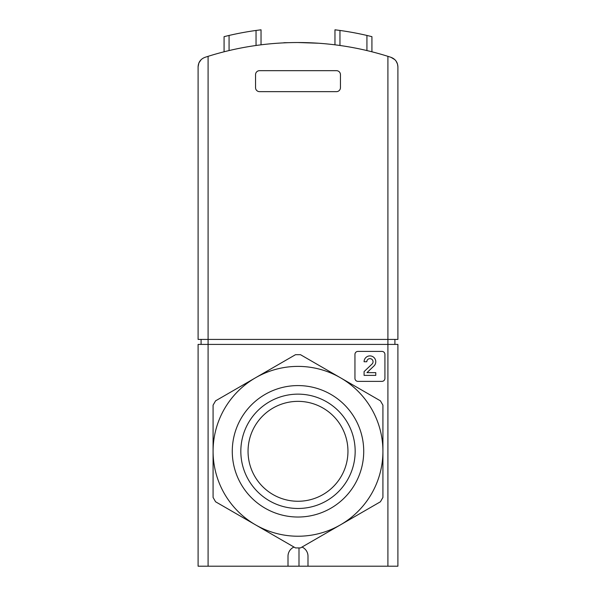 <?xml version="1.0" encoding="UTF-8"?>
<svg xmlns="http://www.w3.org/2000/svg" width="596" height="596" viewBox="0 0 596 596"><rect width="100%" height="100%" fill="white"/><g stroke="black" fill="none" stroke-linecap="round" stroke-linejoin="round"><path stroke-width="0.89" d="M208.086 56.337L208.086 339.415L387.914 339.415L387.914 56.337L391.013 57.335L387.914 56.337A299.714 299.714 0 0 0 208.086 56.337L204.987 57.335C200.651 59.026 198.356 62.185 198.095 66.834L198.095 339.415L208.086 339.415L208.086 344.413L198.095 344.413L198.095 566.2L397.905 566.2L397.905 344.413L387.914 344.413L387.914 566.2M288.01 556.21A9.99 9.99 0 0 1 293.999 547.053A9.99 9.99 0 0 0 288.01 556.21L288.01 566.2M307.99 556.21A9.99 9.99 0 0 0 302.001 547.053A9.99 9.99 0 0 1 307.99 556.21L307.99 566.2M224.074 51.8L224.074 36.654L229.065 35.447A304.712 304.712 0 0 1 256.042 30.456L261.033 29.8L261.033 44.827M339.958 45.49L339.958 30.456L334.967 29.8L339.958 30.456A304.712 304.712 0 0 1 366.935 35.447L366.935 50.571M297.993 42.532L318.48 43.232M397.905 66.834C397.644 62.185 395.349 59.026 391.013 57.335L394.887 59.682L396.005 60.971L397.502 64.025L397.905 66.834L397.905 339.415L387.914 339.415L387.914 344.413L208.086 344.413L208.086 566.2M198.095 66.834L198.878 62.953L201.113 59.682M255.542 74.664L255.542 87.649A3.993 3.993 0 0 0 259.536 91.65L336.464 91.65A3.993 3.993 0 0 0 340.458 87.649L340.458 74.664A3.993 3.993 0 0 0 336.464 70.671L259.536 70.671A3.993 3.993 0 0 0 255.542 74.664M261.033 29.8L256.042 30.456L256.042 45.49M334.967 29.8L334.967 44.827M366.935 35.447L371.926 36.654L371.926 51.8M313.042 42.912L307.789 42.696M288.211 42.696L284.411 42.696L288.211 42.696M394.91 339.415L394.91 344.413M201.09 339.415L201.09 344.413M354.948 354.404L354.948 378.378A2.995 2.995 0 0 0 357.943 381.373L381.924 381.373A2.995 2.995 0 0 0 384.919 378.378L384.919 354.404A2.995 2.995 0 0 0 381.924 351.402L357.943 351.402A2.995 2.995 0 0 0 354.948 354.404M373.96 365.974A5.841 5.841 0 0 0 372.232 356.371A5.841 5.841 0 0 0 364.089 361.742L366.816 361.742A3.114 3.114 0 0 1 371.159 358.881A3.114 3.114 0 0 1 372.083 364L364.089 371.613L364.089 375.383L375.778 375.383L375.778 372.656L366.95 372.656L373.96 365.974M232.276 451.306A65.724 65.724 0 0 1 330.862 394.388A65.724 65.724 0 0 1 330.862 508.224A65.724 65.724 0 0 1 232.276 451.306M382.923 451.306A84.923 84.923 0 0 0 255.542 377.767A84.923 84.923 0 0 0 255.542 524.852A84.923 84.923 0 0 0 382.923 451.306L382.923 405.161L380.419 400.84L300.496 354.695L295.504 354.695L215.581 400.84L213.077 405.161L213.077 497.451L215.581 501.78L295.504 547.925L300.496 547.925L380.419 501.78L382.923 497.451L382.923 451.306M240.829 451.306A57.171 57.171 0 0 1 326.586 401.801A57.171 57.171 0 0 1 326.586 500.819A57.171 57.171 0 0 1 240.829 451.306M248.048 451.306A49.952 49.952 0 0 1 322.98 408.051A49.952 49.952 0 0 1 322.98 494.568A49.952 49.952 0 0 1 248.048 451.306M229.065 35.447L229.065 50.571M282.958 42.912L284.411 42.696M298.998 548.484L298.998 566.2"/></g></svg>
